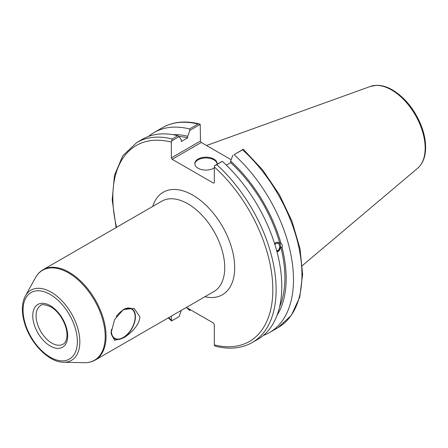 <?xml version="1.0" encoding="UTF-8"?>
<svg xmlns="http://www.w3.org/2000/svg" width="448" height="448" viewBox="0 0 448 448"><rect width="100%" height="100%" fill="white"/><g stroke="black" fill="none" stroke-linecap="round" stroke-linejoin="round"><path stroke-width="0.67" d="M116.295 316.562A16.839 9.722 -60 0 1 131.656 309.142A16.839 9.722 -60 0 1 135.139 316.854A16.839 9.722 -60 0 1 127.792 333.794A16.839 9.722 -60 0 1 114.817 338.307A16.839 9.722 -60 0 1 111.367 329.538M111.093 331.946A17.237 9.951 120 0 0 123.76 337.478A17.237 9.951 120 0 0 135.425 316.691A17.237 9.951 120 0 0 123.278 309.63M139.804 316.691C139.793 325.046 130.239 334.034 123.323 337.949L114.52 340.346L111.048 333.29L114.52 319.682L123.323 309.602L134.131 308.358L139.804 316.691M186.402 307.423L213.489 323.064L214.318 324.498L214.318 344.876L214.558 345.766L215.538 346.226C229.46 349.703 241.69 348.477 252.23 342.541A115.478 66.668 -120 0 0 216.776 164.696L214.558 165.754L214.318 166.925L214.318 182.678L213.489 183.154L172.172 159.303L201.292 142.492L200.463 141.053L171.343 157.864L172.172 159.303M171.343 157.864L171.343 142.111L172.206 138.964A115.478 66.668 -120 0 0 136.752 142.531L122.808 155.714L114.464 175.358L112.207 199.909L116.099 227.578M168.252 317.901L171.584 320.953L171.343 316.114M181.311 310.363L179.105 316.613L171.584 320.953M171.584 140.946L179.105 136.606L177.839 135.71A115.478 66.668 -120 0 0 142.391 139.278L136.752 142.531M179.105 136.606L181.311 139.922L181.311 141.478L187.667 137.81L187.667 136.254L189.879 130.385L200.222 124.41L200.463 141.053M274.887 244.524A3.802 2.817 -81.1 0 1 277.418 243.275A3.802 2.817 -81.1 0 1 279.518 245.482A3.802 2.817 -81.1 0 1 276.718 250.807M274.635 243.723L275.873 242.603L277.312 242.172L281.03 243.6C282.419 244.698 282.744 245.918 282.01 247.268L280.795 247.078L277.021 251.955M277.004 251.882A4.928 3.646 98.9 0 0 280.493 247.066A4.928 3.646 98.9 0 0 277.732 242.189M277.099 315.19A108.926 62.888 -120 0 0 282.01 247.268M263.418 335.395A115.478 66.668 -120 0 0 269.567 332.528A115.478 66.668 -120 0 0 234.114 154.689L242.575 149.8A115.478 66.668 60 0 1 278.029 327.645L269.567 332.528M278.029 327.645L291.374 315.33L299.723 297.147L302.63 274.411L300.003 248.601L292.062 221.402L279.345 194.606L262.707 170.005L243.253 149.24L234.114 154.689M232.854 155.193L230.642 161.067L230.642 162.618L226.33 165.11M281.03 243.6A108.926 62.888 -120 0 0 230.642 161.067M279.586 306.88A107.1 61.835 -120 0 0 280.795 247.078M190.714 309.91L189.879 310.391L188.838 308.829M199.248 123.95C185.321 120.473 173.09 121.699 162.557 127.635A115.478 66.668 60 0 1 198.005 124.068L199.242 123.95L200.222 124.41M198.005 124.068L189.543 128.951L189.879 130.385M189.543 128.951A115.478 66.668 -120 0 0 154.09 132.518A115.478 66.668 -120 0 0 148.54 136.416M186.39 307.429A115.478 66.668 -120 0 0 189.543 310.363L189.879 310.391M243.197 149.218L242.575 149.8M201.292 142.492L231.146 159.723M216.776 164.696L222.074 161.414L214.558 165.754M177.839 135.71L172.206 138.964M252.23 342.541L257.863 339.287A115.478 66.668 -120 0 0 222.415 161.442M217.134 164.024A11.178 6.451 0 0 0 213.881 159.841A11.178 6.451 0 0 0 202.009 158.374A11.178 6.451 0 0 0 194.824 164.024M214.318 167.933A11.178 6.451 180 0 1 201.998 169.669A11.178 6.451 180 0 1 194.802 163.638A11.178 6.451 180 0 1 201.701 157.679A11.178 6.451 180 0 1 213.881 159.074A11.178 6.451 180 0 1 217.151 163.638A11.178 6.451 180 0 1 217.095 164.293M279.815 243.41A107.1 61.835 -120 0 0 230.642 162.618M187.667 136.254A108.926 62.888 -120 0 0 172.872 134.669M187.667 137.81A107.1 61.835 -120 0 0 178.858 136.433M63.056 344.226A22.35 12.902 60 0 1 45.836 338.24A22.35 12.902 60 0 1 36.081 315.745A22.35 12.902 60 0 1 40.706 305.514C41.171 303.979 44.503 304.388 50.708 306.734C56.756 310.447 61.449 316.288 64.781 324.268C66.539 328.866 67.25 333.021 66.92 336.739C66.438 340.598 65.156 343.095 63.056 344.226M50.221 305.665A24.696 14.258 -120 0 0 35.101 327.18A24.696 14.258 -120 0 0 65.346 344.641A24.696 14.258 -120 0 0 50.221 305.665M50.221 294.476A38.394 22.165 60 0 1 73.735 355.079A38.394 22.165 60 0 1 26.712 327.93A38.394 22.165 60 0 1 50.221 294.476M51.184 292.186A40.522 23.397 -120 0 0 25.374 295.999C23.514 299.438 22.523 303.498 22.4 308.185C22.282 313.382 23.162 318.87 25.049 324.654C31.231 344.322 49.174 362.348 63.627 362.264A40.522 23.397 -120 0 0 79.117 334.029A40.522 23.397 -120 0 0 51.184 292.186M68.482 272.882A51.929 29.982 60 0 1 104.278 326.508A51.929 29.982 60 0 1 84.431 362.69C88.424 362.768 92.03 361.889 95.256 360.046A52.153 30.111 -120 0 0 103.253 318.254A52.153 30.111 -120 0 0 69.182 272.3A52.153 30.111 -120 0 0 43.109 269.718C39.9 271.589 37.33 274.277 35.409 277.771A51.929 29.982 60 0 1 68.482 272.882M43.109 269.718L161.778 201.202A52.153 30.111 60 0 1 213.931 231.314A52.153 30.111 60 0 1 213.931 291.53L95.256 360.046M204.91 296.738A59.192 34.171 -120 0 0 222.426 226.408A59.192 34.171 -120 0 0 152.757 206.41M214.318 166.925A113.131 65.313 60 0 1 272.826 289.677A113.131 65.313 60 0 1 214.318 344.876M171.343 320.062A113.131 65.313 60 0 1 168.711 317.638M116.558 227.31A113.131 65.313 60 0 1 171.343 142.111M391.597 89.975A47.477 27.412 60 0 1 421.904 129.573A47.477 27.412 60 0 1 417.654 168.224C422.621 163.828 425.27 157.405 425.6 148.949C425.835 141.277 424.239 133.151 420.806 124.583C414.215 109.038 404.785 97.496 392.526 89.975C387.083 86.834 381.819 85.277 376.729 85.31L370.429 86.43A47.477 27.412 60 0 1 391.597 89.975M63.627 362.264L84.431 362.69M25.374 295.999L35.409 277.771M162.557 127.635L154.09 132.518M370.429 86.43L206.517 145.505M417.654 168.224L302.333 265.602"/></g></svg>
